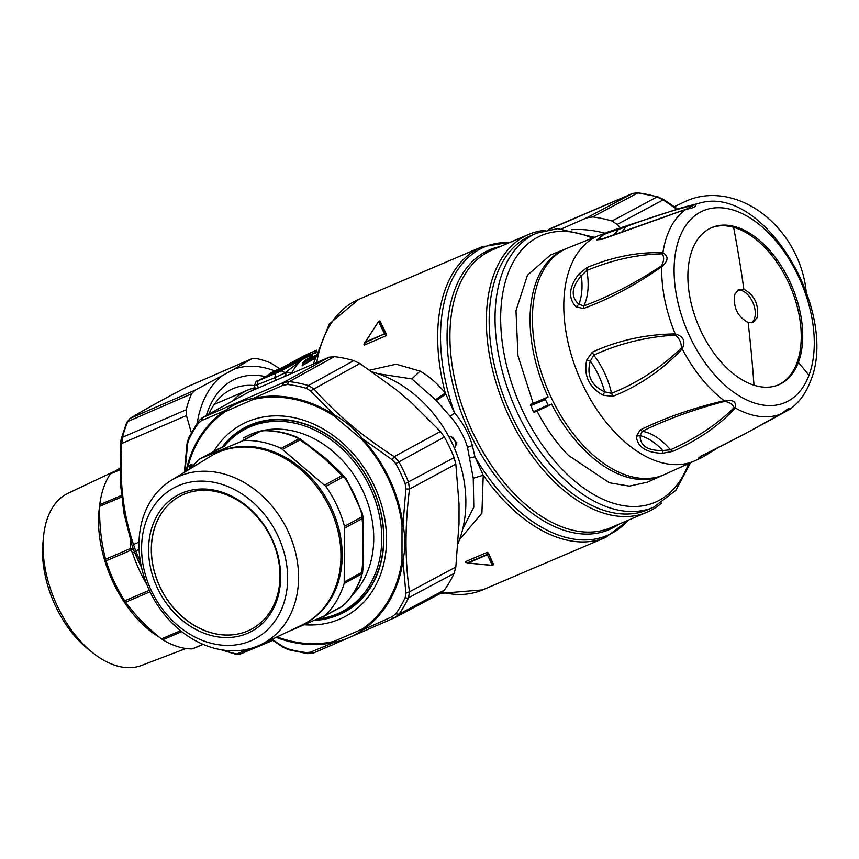 <?xml version="1.0" encoding="UTF-8"?>
<svg xmlns="http://www.w3.org/2000/svg" width="859" height="859" viewBox="0 0 859 859"><rect width="100%" height="100%" fill="white"/><g stroke="black" fill="none" stroke-linecap="round" stroke-linejoin="round"><path stroke-width="1.29" d="M316.692 619.543A104.293 83.817 -118.5 0 0 344.534 611.425A104.293 83.817 -118.5 0 0 372.795 582.853A104.293 83.817 -118.5 0 0 354.638 459.264A104.293 83.817 -118.5 0 0 245.062 428.083A104.293 83.817 -118.5 0 0 223.265 446.755M186.929 470.764A128.592 103.338 61.5 0 1 197.42 442.61A128.592 103.338 61.5 0 1 225.477 411.504L253.319 399.414A128.592 103.338 61.5 0 1 333.893 415.885L334.344 415.004C345.189 420.953 354.542 428.845 362.391 438.659A129.591 104.143 61.5 0 1 402.978 524.752C405.437 536.768 405.437 548.718 402.978 560.594L405.877 593.139L409.496 591.808L408.497 597.81A3.973 2.04 -154.7 0 1 405.18 597.66L405.877 593.139M333.893 415.885L361.725 439.357L362.391 438.659L392.101 459.683L394.227 456.655L398.93 461.863L444.404 437.059L440.442 431.465L410.87 402.098L395.816 389.395L359.867 363.518L353.758 360.619A142.991 114.913 -118.5 0 0 334.344 356.657L329.061 357.215L248.487 392.209L202.026 417.904L248.487 392.209M253.319 399.414A1.986 1.16 -103.1 0 1 253.147 398.404A129.591 104.143 61.5 0 1 334.344 415.004L310.518 390.888L359.867 363.518M225.477 411.504L225.09 410.581C234.045 404.213 243.398 400.154 253.147 398.404L282.955 385.251L287.615 384.488A140.554 112.959 61.5 0 1 306.502 388.354L310.518 390.888M361.725 439.357A128.592 103.338 61.5 0 1 402.012 524.795L402.001 560.358A128.592 103.338 61.5 0 1 389.771 598.208A128.592 103.338 61.5 0 1 361.714 629.325L333.872 641.415A1.986 1.16 76.9 0 0 334.323 642.274A129.591 104.143 61.5 0 1 276.104 637.357M361.714 629.325L362.38 630.087C354.542 635.853 345.189 639.912 334.323 642.274L310.496 652.174L306.48 652.582A140.554 112.959 61.5 0 1 287.593 648.728L283.223 646.634M402.001 560.358A1.986 0.795 7.9 0 0 402.978 560.594A129.591 104.143 61.5 0 1 390.652 598.734A129.591 104.143 61.5 0 1 362.38 630.087L392.091 616.741L394.152 617.997L313.621 652.958L394.206 617.965L398.92 614.206A142.54 114.548 -118.5 0 0 405.437 603.802A142.54 114.548 -118.5 0 0 408.497 597.81L454.1 573.447A142.991 114.913 61.5 0 1 450.986 579.557A142.991 114.913 -118.5 0 1 444.393 590.069L440.42 593.419M402.012 524.795L402.978 524.752L405.888 488.921L409.507 489.072L408.508 482.178A142.54 114.548 -118.5 0 0 398.93 461.863L395.752 463.613A140.554 112.959 61.5 0 1 405.19 483.638L454.11 457.643A142.991 114.913 -118.5 0 0 444.404 437.059M244.579 429.479A104.293 83.817 61.5 0 1 249.754 425.774M186.016 471.312A129.591 104.143 61.5 0 1 196.818 441.934A129.591 104.143 61.5 0 1 225.09 410.581L201.36 420.685L202.821 417.517L283.245 382.599L289.268 381.621A3.973 2.062 96.7 0 0 287.615 384.488M282.955 385.251L283.245 382.599L329.061 357.215M202.026 417.904L198.311 421.307L188.647 437.854A3.973 2.04 25.3 0 0 188.905 439.411A140.554 112.959 61.5 0 1 191.922 433.505A140.554 112.959 61.5 0 1 198.354 423.251L201.36 420.685M188.905 439.411L187.53 443.673M184.943 471.978L187.573 444.275M272.035 639.3L282.922 646.526M310.496 652.174L313.782 652.894M405.18 597.66A140.554 112.959 61.5 0 1 402.173 603.576A140.554 112.959 61.5 0 1 395.741 613.831L392.091 616.741M405.888 488.921L405.19 483.638M392.101 459.683L395.752 463.613M349.033 608.752A104.293 83.817 61.5 0 1 343.106 611.071M348.045 608.376A103.295 83.012 -118.5 0 0 349.28 607.721L353.242 605.574A103.295 83.012 -118.5 0 0 354.252 605.015M255.735 423.444A103.295 83.012 -118.5 0 0 254.726 423.97L250.753 426.128A103.295 83.012 -118.5 0 0 249.54 426.805M306.502 388.354L308.424 385.541L313.803 388.848C336.019 413.963 362.82 436.565 394.227 456.655L440.442 431.465M459.028 523.496L455.828 567.058L409.496 591.808C404.879 560.047 404.879 525.794 409.507 489.072L455.839 464.128L459.039 504.254L459.028 523.496M349.28 607.721A103.295 83.012 -118.5 0 0 356.281 603.351M258.237 422.649A103.295 83.012 -118.5 0 0 256.411 423.401A103.295 83.012 -118.5 0 0 250.753 426.128M454.11 457.643L455.839 464.128M454.1 573.447L455.828 567.058M318.141 618.909A103.295 83.012 -118.5 0 0 337.34 613.863A103.295 83.012 -118.5 0 0 342.988 611.136L346.821 609.052A103.295 83.012 -118.5 0 0 362.659 597.134M266.924 420.685A103.295 83.012 -118.5 0 0 253.953 424.733A103.295 83.012 -118.5 0 0 248.294 427.46L244.461 429.543A103.295 83.012 -118.5 0 0 224.231 446.336M458.062 543.425A118.005 94.834 -118.5 0 0 418.075 397.588A118.005 94.834 -118.5 0 0 372.43 371.979M342.988 611.136A103.295 83.012 -118.5 0 0 339.928 446.873A103.295 83.012 -118.5 0 0 250.109 426.816A103.295 83.012 -118.5 0 0 244.461 429.543M462.7 529.112L473.803 507.164L473.255 478.259L467.511 447.356C463.946 435.835 458.191 425.527 450.256 416.443L435.481 399.746L411.837 378.916L377.896 373.697M449.3 437.51L450.513 436.275L456.902 442.804L455.184 447.238L454.078 447.389M299.888 438.648L325.421 458.137L338.682 470.657L337.039 470.56L324.068 458.298L307.082 444.64M199.503 459.007L223.748 446.562M363.507 523.969L362.638 525.45L362.455 564.943L363.314 564.32L363.507 523.969L362.82 515.937L362.079 518.643L362.111 516.774L362.723 517.365M473.255 478.259L483.23 475.22L474.92 456.763L472.396 445.585C468.778 433.451 462.829 422.542 454.54 412.878L445.295 393.025C437.371 383.447 428.963 376.145 420.072 371.109L396.192 364.205L369.757 370.143M459.533 539.602L481.91 513.22L483.23 475.22A157.927 93.717 -113.1 0 0 605.788 537.369L482.651 589.886A157.927 93.717 -113.1 0 1 442.299 592.302M470.002 457.965L474.92 456.763A156.767 93.03 -113.1 0 0 628.176 520.253M450.256 416.443L454.54 412.878A156.767 93.03 -113.1 0 1 442.213 362.208A156.767 93.03 -113.1 0 1 509.72 242.506M449.966 436.608A5.959 3.533 -113.1 0 1 455.614 443.362A5.959 3.533 -113.1 0 1 454.561 447.389M435.481 399.746L445.295 393.025A157.927 93.717 -113.1 0 1 439.368 362.874A157.927 93.717 -113.1 0 1 481.867 246.834L358.729 299.351A157.927 93.717 -113.1 0 0 316.767 362.337M300.188 439.11L300.016 439.883L298.846 438.82L299.941 438.681L296.548 437.478L298.846 438.82L281.194 448.398L325.819 486.377A101.308 81.422 61.5 0 1 344.459 526.352L344.18 583.476A101.308 81.422 61.5 0 1 325.196 615.538L286.401 632.449M261.104 430.885L243.569 440.484L199.803 458.867L216.328 450.062M259.847 431.229L264.207 430.681A101.308 81.422 61.5 0 1 296.548 437.478M337.039 470.56L342.011 475.628L344.674 476.788M346.113 479.204L343.471 476.799L325.819 486.377M361.811 512.877L362.111 516.774L344.459 526.352M362.799 515.733L362.23 513.027L346.327 478.925L338.682 470.657M362.455 564.943L361.811 572.405L362.573 572.921L361.317 576.368L361.832 573.898L344.18 583.476M345.586 603.286L341.377 606.916M465.148 561.775L467.801 562.677L487.117 554.431A1.192 0.709 66.9 0 0 487.45 554.71L492.261 565.351L468.134 562.956L487.45 554.71A1.192 1.02 156 0 0 488.406 554.184L487.117 554.431L487.203 552.369L465.148 561.775M487.203 552.369L488.46 553.046L493.538 564.438L492.261 565.351M492.304 564.964L493.538 564.438L492.926 565.179A1.192 1.192 0 0 1 492.132 565.447L467.962 563.085A1.192 1.192 0 0 1 467.768 563.042L465.406 562.237M364.356 343.664L365.161 342.569L364.13 345.146L364.356 343.664L364.13 345.146L386.185 335.729L386.432 334.248L380.086 321.116L378.583 321.567L384.467 333.861L365.15 342.107L378.583 321.567L379.657 321.245L385.487 333.464L365.161 342.569A1.192 0.709 -113.1 0 1 365.15 342.107L364.903 342.129A1.192 1.192 0 0 0 364.828 342.269L363.958 344.459M324.552 485.099L342.011 475.628L343.471 476.799L343.364 475.854M213.29 454.712L214.546 454.035A96.047 77.181 61.5 0 1 219.797 451.49A96.047 77.181 61.5 0 1 329.867 504.856A96.047 77.181 61.5 0 1 306.148 622.872L304.891 623.548A96.047 77.181 -118.5 0 0 328.621 505.532A96.047 77.181 -118.5 0 0 218.551 452.167A96.047 77.181 -118.5 0 0 213.29 454.712A96.047 77.181 -118.5 0 0 210.476 456.344L171.37 480.288A93.631 75.248 61.5 0 1 179.241 476.23A93.631 75.248 61.5 0 1 287.432 530.024A93.631 75.248 61.5 0 1 260.599 644.744A93.631 75.248 61.5 0 1 258.312 645.775A93.631 75.248 61.5 0 1 151.903 595.512A93.631 75.248 61.5 0 1 171.37 480.288M361.875 575.755C358.171 586.536 352.652 595.835 345.339 603.662L341.753 606.733L323.907 616.386M243.569 440.484A101.308 81.422 61.5 0 1 281.194 448.398M198.676 459.64L199.803 458.867L198.676 459.64A101.308 81.422 61.5 0 0 191.46 467.983L191.246 468.123M261.222 430.907L264.207 430.681M344.352 581.887L361.811 572.405L361.832 573.898L362.455 572.642M488.46 553.046L493.195 564.728M386.432 334.248L385.487 333.464L384.467 333.861A1.192 0.709 -113.1 0 0 384.478 334.323L386.185 335.729M379.667 320.965L378.991 321.159A1.192 1.192 0 0 0 378.389 321.588L365.161 342.569M378.583 321.567L379.657 321.245M260.599 644.744L301.992 625.019A96.047 77.181 -118.5 0 0 304.891 623.548M661.559 503.073A150.98 89.594 -113.1 0 1 647.074 512.189A150.98 89.594 -113.1 0 1 487.976 345.393A150.98 89.594 -113.1 0 1 528.618 234.453A150.98 89.594 -113.1 0 1 545.207 230.319M647.772 509.741A148.994 88.413 -113.1 0 1 627.736 514.036A148.994 88.413 -113.1 0 1 490.768 345.135A148.994 88.413 -113.1 0 1 530.862 235.656L536.746 233.143A148.994 88.413 66.9 0 0 507.712 388.955A148.994 88.413 66.9 0 0 633.62 511.524A148.994 88.413 66.9 0 0 653.656 507.229L647.772 509.741M178.447 485.679A85.685 68.86 61.5 0 1 278.058 536.199A85.685 68.86 61.5 0 1 250.796 640.835A85.685 68.86 61.5 0 1 151.184 590.316A85.685 68.86 61.5 0 1 178.447 485.679M302.271 365.59L314.48 358.622M277.758 370.068L282.096 367.706M309.788 355.862L303.689 358.675C299.587 361.188 295.55 366.02 291.566 373.15L286.713 371.947L285.392 374.277L286.745 375.222M270.821 613.09A77.471 62.267 -118.5 0 0 249.271 508.163A77.471 62.267 -118.5 0 0 158.41 513.424A77.471 62.267 -118.5 0 0 179.96 618.362A77.471 62.267 -118.5 0 0 270.821 613.09M305.031 360.801L311.366 357.226L312.74 355.347L312.408 356.077L309.401 356.614L309.465 357.688M302.078 365.741L302.347 365.086L302.787 365.805M302.572 365.333L302.475 363.733L302.572 365.333L314.652 357.902M277.725 370.089L282.794 367.351M310.271 355.465L303.689 358.675L284.748 373.01A3.973 3.189 -118.5 0 0 280.464 371.281L257.453 381.095A3.973 3.189 -118.5 0 0 257.238 381.192A3.973 3.189 -118.5 0 0 256.895 381.417M275.524 373.622L274.859 377.702L284.748 373.01L285.392 374.277L284.834 376.049M270.424 611.243A75.485 60.667 -118.5 0 0 260.202 520.436A75.485 60.667 -118.5 0 0 179.66 496.341A75.485 60.667 -118.5 0 0 160.891 514.144A75.485 60.667 -118.5 0 0 171.113 604.951A75.485 60.667 -118.5 0 0 251.655 629.046A75.485 60.667 -118.5 0 0 270.424 611.243M315.779 353.167L316.252 351.932M312.547 356.002L305.192 360.232L302.475 363.733L315.543 355.862M257.453 381.095L303.914 355.884A3.973 3.189 -118.5 0 0 303.689 355.991A3.973 3.189 -118.5 0 0 303.485 356.12M275.997 379.936L274.859 377.702L255.95 385.294M536.843 410.752C545.701 427.997 556.245 442.89 568.465 455.41L609.342 482.758L629.379 486.119L647.461 482.157L662.031 475.575A123.17 73.09 66.9 0 0 662.343 475.424M534.277 412.288L533.353 411.729L534.277 412.288L551.575 404.063A123.17 73.09 66.9 0 0 583.25 448.892A123.17 73.09 66.9 0 0 662.031 475.575M530.518 404.535L533.353 411.729L548.085 405.04L549.008 405.598L548.085 405.04A129.129 76.623 66.9 0 1 545.465 399.65L545.551 398.469L548.106 396.933L530.518 404.535L545.551 398.469M565.716 248.885A123.17 73.09 66.9 0 0 565.394 249.013L550.555 254.962L527.48 275.127L515.991 310.657L517.966 355.744L533.074 403M179.703 496.319A75.485 60.667 -118.5 0 0 160.977 514.101A75.485 60.667 -118.5 0 0 171.177 604.886A75.485 60.667 -118.5 0 0 251.698 629.024M316.295 351.299L315.865 353.189M316.337 351.277L315.822 352.083L316.337 351.277M312.74 355.347L309.831 355.851L309.401 356.614M315.908 353.135L312.3 353.919L309.831 355.851M312.3 353.919L312.869 354.101L312.3 353.919M302.733 363.54L315.35 355.368M303.023 362.756L302.486 363.561L303.023 362.756M309.09 353.436L316.799 350.15L303.689 355.991L281.731 367.91M258.194 387.849L257.646 385.047A3.973 2.362 -113.1 0 1 258.301 380.966M604.757 233.186A131.116 105.367 -118.5 0 0 601.289 232.306A131.116 105.367 -118.5 0 0 571.503 229.707M530.433 405.706L545.465 399.65M565.394 249.013A123.17 73.09 66.9 0 0 548.106 396.933M282.998 368.715A0.795 0.795 0 0 0 282.611 368.79L282.611 368.79A24.406 1.095 -25 0 1 273.978 372.623L271.648 373.44A0.795 0.634 61.5 0 1 272.099 373.45L293.757 363.969L311.506 354.219A15.784 0.709 -25 0 0 292.264 362.423L287.54 364.817A0.795 0.634 61.5 0 1 288.399 365.172M271.648 373.44L272.894 373.826M272.239 373.139L282.912 368.307L283.137 369.187M283.653 368.5A0.795 0.634 61.5 0 0 282.912 368.307L287.507 365.816L280.345 368.865M288.259 366.031A0.795 0.634 61.5 0 0 287.507 365.816L279.948 368.941L280.904 369.467M561.979 228.666L586.472 217.95L592.592 216.962A142.991 114.913 61.5 0 1 605.176 219.217A142.991 114.913 61.5 0 1 612.005 221.042L617.277 224.424L663.094 199.9L657.081 196.904A142.54 114.548 -118.5 0 0 650.37 195.122A142.54 114.548 -118.5 0 0 637.926 192.878L632.535 193.468L586.472 217.95M620.391 227.839L617.277 224.424M551.993 227.818L548.547 229.6M632.986 193.296L548.665 229.578M663.384 199.997L676.699 209.145M232.982 400.745A118.005 70.019 -113.1 0 1 248.036 389.975A118.005 70.019 -113.1 0 1 254.35 387.86M538.679 280.549A123.17 73.09 66.9 0 0 564.234 420.964A123.17 73.09 66.9 0 0 664.383 474.565L694.985 460.725A122.44 72.661 -113.1 0 1 595.416 407.434A122.44 72.661 -113.1 0 1 570.022 267.858A122.44 72.661 -113.1 0 1 598.916 235.506L567.745 248.004A123.17 73.09 66.9 0 0 538.679 280.549M254.532 385.573A113.635 67.431 66.9 0 0 233.079 388.622A113.635 67.431 66.9 0 0 208.78 414.156M265.42 376.607A121.581 72.145 66.9 0 0 206.343 415.509M274.687 370.895A131.116 77.804 66.9 0 0 271.498 369.746A131.116 77.804 66.9 0 0 233.315 369.542L251.955 358.686L255.585 358.353A142.991 84.858 -113.1 0 1 265.334 360.963A142.991 84.858 -113.1 0 1 270.692 362.96L279.69 368.704M197.173 422.95A131.116 77.804 66.9 0 1 222.696 375.426L233.315 369.542M191.289 432.625L186.467 415.541L186.178 409.786A142.991 84.858 -113.1 0 1 191.611 393.798L195.09 390.179L222.696 375.426M252.299 358.504L187.069 386.861L252.299 358.504M626.941 225.681L681.906 207.685L699.58 203.121A113.248 67.206 66.9 0 0 694.459 204.743L681.906 207.685L606.841 232.37L596.898 239.865L601.858 239.403L685.804 209.435C694.416 207.685 697.304 206.117 694.459 204.743L693.406 205.237C674.186 209.854 651.605 217.037 625.674 226.765L618.416 229.503C604.027 233.605 598.1 236.826 600.656 239.135L600.913 239.371M617.331 228.784L598.916 235.506M724.513 401.411C729.688 402.184 732.877 404.288 734.08 407.692C717.265 424.303 696.069 438.326 670.482 449.772L662.826 450.524C647.665 450.814 640.095 445.842 640.127 435.599L642.307 431.239C666.971 419.203 694.373 409.26 724.513 401.411L724.234 400.702C732.92 399.306 736.603 401.733 735.283 407.971A113.248 67.206 66.9 0 0 781.175 413.963L781.175 413.963C752.967 429.822 726.746 443.598 702.533 455.302L698.635 458.03L701.685 457.654L694.985 460.725M701.921 457.536L717.652 447.979M586.987 267.536C613.068 256.734 638.377 251.805 662.912 252.761C668.753 256.24 668.366 260.868 661.731 266.666C635.585 285.059 609.514 299.007 583.508 308.531L576.013 306.824C567.939 298.084 568.862 287.185 578.794 274.118L586.987 267.536L586.858 270.456C612.768 259.762 637.936 254.232 662.353 253.877L662.912 252.761A113.248 67.206 66.9 0 1 667.454 234.775A113.248 67.206 66.9 0 1 685.804 209.435L693.406 205.237M592.28 352.211C617.793 340.411 645.442 334.312 675.238 333.926C683.506 336.256 685.836 341.248 682.229 348.894C662.182 370.111 639.053 385.927 612.864 396.343L603.125 395.226C588.984 387.334 583.508 375.587 586.708 360.007L592.28 352.211L593.752 355.143C619.135 343.493 646.301 336.825 675.238 335.139L675.238 333.926A113.248 67.206 66.9 0 1 661.731 266.666L661.333 265.914C635.52 283.019 609.697 296.344 583.852 305.901L583.508 308.531M675.238 335.139C679.501 338.467 681.509 342.784 681.284 348.088L682.229 348.894A113.248 67.206 66.9 0 0 724.234 400.702C692.923 408.046 664.898 417.807 640.148 429.983L636.347 436.189C637.389 447.013 646.054 452.714 662.343 453.284L672.726 451.415C698.517 439.905 719.37 425.42 735.283 407.971L734.08 407.692M223.769 650.145A142.54 84.59 66.9 0 0 227.581 651.519A142.54 84.59 66.9 0 0 237.224 654.096L240.992 653.71M120.163 479.655L123.825 512.823L132.35 546.496L133.478 544.477L135.701 550.941L139.094 549.481M186.8 387.012L186.929 386.926C161.535 400.219 142.54 410.742 129.945 418.494L127.873 421.468A142.54 84.59 66.9 0 0 122.504 437.252L121.763 443.469L186.467 415.541M139.008 542.115L133.478 544.477C123.127 513.585 119.218 479.913 121.763 443.469L120.453 444.017L120.217 482.071L124.254 514.895M187.67 386.571L187.069 386.861C161.696 400.144 142.777 410.623 130.321 418.301L195.09 390.179M601.858 239.403L603.63 238.727M685.804 209.435L688.349 208.404M596.898 239.865L600.656 239.135A57.832 34.317 66.9 0 0 601.966 239.092M617.245 228.827L618.416 229.503A57.832 34.317 66.9 0 1 613.305 234.883M627.349 225.573L625.674 226.765A59.69 35.423 66.9 0 1 622.066 231.694M781.175 413.963C788.036 408.454 790.924 406.887 789.829 409.271L790.044 409.131C799.181 402.495 805.967 393.229 810.402 381.353C839.705 312.934 764.263 183.794 699.58 203.121M640.148 429.983L642.307 431.239A59.69 35.423 66.9 0 1 670.482 449.772L672.726 451.415M636.347 436.189L640.127 435.599A57.832 34.317 66.9 0 1 662.826 450.524L662.343 453.284M681.284 348.088C660.786 367.813 637.539 382.889 611.544 393.315L612.864 396.343M586.708 360.007L590.305 361.091A57.832 34.317 66.9 0 1 604.639 391.844C591.142 385.476 586.353 375.222 590.305 361.091L593.752 355.143A59.69 35.423 66.9 0 1 611.544 393.315L604.639 391.844L603.125 395.226M578.794 274.118L581.318 275.728A57.832 34.317 66.9 0 1 578.891 304.29C570.612 296.827 571.418 287.314 581.318 275.728L586.858 270.456A59.69 35.423 66.9 0 1 583.852 305.901L578.891 304.29L576.013 306.824M787.327 410.28L777.749 415.917M713.26 450.159L701.567 455.925M701.588 455.592L698.635 458.03M701.556 455.56L700.858 456.376L702.533 455.302M132.458 546.721L134.262 551.585A140.554 83.409 66.9 0 0 141.563 567.52M735.079 226.669A85.417 50.692 66.9 0 0 711.789 227.592A85.417 50.692 66.9 0 0 692.225 249.915A85.417 50.692 66.9 0 0 700.622 330.404A85.417 50.692 66.9 0 0 755.523 385.659A85.417 50.692 66.9 0 0 778.812 384.735A85.417 50.692 66.9 0 0 798.376 362.412A85.417 50.692 66.9 0 0 789.979 281.924A85.417 50.692 66.9 0 0 735.079 226.669M662.353 253.877C664.34 257.313 664.007 261.329 661.333 265.914M787.359 410.269L745.537 433.548L703.102 455.13M711.048 227.914A85.417 50.692 -113.1 0 1 733.597 227.302A85.417 50.692 -113.1 0 1 796.508 304.054A85.417 50.692 -113.1 0 1 778.071 385.036M743.862 289.225C754.674 295.228 759.088 304.698 757.101 317.637L753.01 322.308L748.135 322.501C737.323 316.509 732.91 307.039 734.885 294.089L738.987 289.419L743.862 289.225A1189.93 864.841 -74.4 0 0 733.597 227.302M130.364 540.107L130.697 541.191M751.582 322.726A17.878 10.609 66.9 0 0 754.374 318.807A17.878 10.609 66.9 0 0 747.921 294.873A17.878 10.609 66.9 0 0 737.688 290.159M119.788 469.873L110.435 473.857A101.308 60.119 66.9 0 0 99.762 504.695L99.655 506.338C99.29 524.956 101.276 542.577 105.593 559.188L106.065 560.852A101.308 60.119 66.9 0 0 124.705 600.828L125.65 602.213C135.25 615.431 147.179 627.65 161.449 638.86L162.738 639.772A101.308 60.119 66.9 0 0 192.062 648.91L203.121 644.379M119.766 468.295L110.435 473.857M130.375 541.267L130.321 548.643L133.413 549.502M134.498 552.23L132.511 552.992L131.051 550.2L106.065 560.852M105.593 559.188L130.321 548.643L131.051 550.2L131.814 548.912M202.907 644.282L193.007 648.695M159.398 637.228A96.047 56.995 -113.1 0 1 99.665 505.865M113.957 471.548L68.129 493.227A93.631 55.567 66.9 0 0 66.497 494.054A93.631 55.567 66.9 0 0 43.53 536.714A93.631 55.567 66.9 0 0 93.169 653.098A93.631 55.567 66.9 0 0 141.574 665.435L186.027 648.481M43.53 536.714L42.95 542.802A85.685 50.853 66.9 0 0 88.37 649.297L93.169 653.098M806.171 291.265A93.631 75.248 -118.5 0 0 687.383 200.544A93.631 75.248 -118.5 0 0 685.095 201.575L674.304 206.708M213.891 451.2A109.061 87.65 61.5 0 1 339.81 440.624A109.061 87.65 61.5 0 1 375.158 586.396A109.061 87.65 61.5 0 1 304.591 624.772M222.009 447.314A104.852 84.257 61.5 0 1 342.14 446.004A104.852 84.257 61.5 0 1 372.924 583.347A104.852 84.257 61.5 0 1 314.866 620.338M333.872 641.415A128.592 103.338 61.5 0 1 277.06 636.895M190.022 468.864A1.954 1.568 61.5 0 1 189.452 466.802L189.807 465.524A1.954 1.568 61.5 0 1 191.858 464.687L193.393 465.481M190.902 468.327A1.042 0.838 61.5 0 1 190.419 467.071A1.192 0.548 -164.7 0 1 189.452 466.802M189.807 465.524A1.192 0.548 15.3 0 0 190.773 465.803A1.042 0.838 61.5 0 1 191.868 465.353L191.858 464.687M190.419 467.071L191.353 465.836L190.419 467.071M192.942 466.04L191.868 465.353L193.017 465.943M191.675 467.328L191.009 467.113L191.374 467.93L191.868 467.425M192.008 466.018L191.353 465.836L192.008 466.018L191.654 467.285M353.758 360.619L308.424 385.541A142.54 114.548 -118.5 0 0 289.268 381.621L334.344 356.657M198.354 423.251L198.751 420.931M287.593 648.728L289.247 649.597M313.621 652.958L307.683 653.667A3.973 2.062 -83.3 0 1 306.48 652.582M395.741 613.831L398.92 614.206L444.393 590.069M192.029 466.007L192.695 466.351M243.526 438.015A96.348 77.428 61.5 0 1 259.901 431.197M262.092 430.67A96.348 77.428 61.5 0 1 334.72 452.961A96.348 77.428 61.5 0 1 352.072 595.319M324.068 458.298L325.604 458.599M467.511 447.356L472.396 445.585M436.254 400.67L445.757 394.131M411.837 378.916L420.072 371.109M306.191 444.307L300.016 439.883L282.547 449.364M223.48 446.68L217.273 449.397M259.525 431.368L242.055 440.85M361.618 513.575A101.308 81.422 -118.5 0 0 345.597 479.225M362.638 525.45L362.079 518.643L344.609 528.124M344.996 603.92A101.308 81.422 -118.5 0 0 361.317 576.368M618.813 524.248A152.14 90.281 -113.1 0 1 516.935 500.378A152.14 90.281 -113.1 0 1 448.699 361.607A152.14 90.281 -113.1 0 1 500.357 246.501M325.196 615.538L342.848 605.96M647.074 512.189L610.642 527.737A150.98 89.594 -113.1 0 1 451.544 360.93A150.98 89.594 -113.1 0 1 492.175 249.99L528.618 234.453M254.661 389.428A125.156 74.271 -113.1 0 1 255.134 388.697M266.161 376.36A125.156 74.271 -113.1 0 1 276.813 369.928L282.396 367.545M592.345 238.136A145.021 86.061 66.9 0 0 560.744 231.361A145.021 86.061 66.9 0 0 508.12 371.453A145.021 86.061 66.9 0 0 635.531 506.509A145.021 86.061 66.9 0 0 688.531 463.645M315.758 352.126L312.676 353.801M311.785 354.284L280.464 371.281M303.914 355.884L308.853 353.543M279.948 368.941L287.54 364.817M293.757 363.969L295.088 363.293A0.795 0.634 -118.5 0 0 295.045 363.314L309.627 355.401A0.795 0.634 -118.5 0 0 309.584 355.422M277.736 370.605L277.725 371.593M287.174 367.04L287.937 366.621M288.377 365.945A0.795 0.795 0 0 0 287.529 365.794L287.615 365.773M287.776 365.741L288.323 365.44M307.79 356.399A14.99 0.676 -25 0 0 304.795 357.655M309.669 355.379A0.795 0.634 -118.5 0 0 309.627 355.401L311.065 354.788M305.031 357.827A15.011 0.676 155 0 1 305.6 357.591M612.005 221.042L657.081 196.904A3.973 1.836 -73.4 0 1 657.919 196.786L637.926 192.878L592.592 216.962M220.602 649.619L235.838 654.257L250.807 648.416M268.04 641.201L271.691 639.665M132.35 546.496L134.24 551.585L135.701 550.941A142.54 84.59 66.9 0 0 140.393 561.539M121.259 439.486L122.504 437.252L186.178 409.786M129.945 418.494L126.67 422.607A3.973 2.802 -156.1 0 1 127.873 421.468L191.611 393.798M808.974 375.297A104.272 61.88 66.9 0 0 770.952 235.409A104.272 61.88 66.9 0 0 679.405 237.975A104.272 61.88 -113.1 0 0 717.426 377.874A104.272 61.88 -113.1 0 0 808.974 375.297A1191.916 814.933 -159.4 0 0 798.376 362.412M304.14 358.375A0.795 0.634 -118.5 0 0 303.377 358.139L299.437 360.93M300.36 360.426A0.795 0.634 -118.5 0 0 299.598 360.189L288.785 364.807A0.795 0.634 -118.5 0 0 288.56 365.837M303.914 357.688A0.795 0.73 70.8 0 0 303.742 357.741L292.565 362.756A0.795 0.634 61.5 0 1 292.565 362.756L288.785 364.807L288.699 365.751A0.795 0.634 -118.5 0 1 288.753 365.73L288.044 367.072M292.479 362.799A0.795 0.634 61.5 0 1 292.522 362.777L303.818 357.72L305.203 358.106M296.881 362.315A0.795 0.634 -118.5 0 0 296.151 362.122L292.328 364.195A0.795 0.634 -118.5 0 1 293.005 364.345M296.258 362.09L292.661 363.615A0.795 0.795 0 0 0 292.565 363.658A0.795 0.634 61.5 0 1 292.618 363.636L288.796 365.709A0.795 0.634 -118.5 0 0 288.753 365.73L292.565 363.658M288.796 365.709L292.328 364.195M221.289 649.758A3.973 2.738 112.3 0 1 220.731 649.662M141.585 567.616L134.262 551.585M748.135 322.501A1189.93 864.841 105.6 0 1 753.977 385.197M99.655 506.338L121.645 496.964M119.788 469.465L111.144 473.159M146.846 584.528A101.308 60.119 -113.1 0 1 132.511 552.992M180.573 630.71L161.449 638.86M125.65 602.213L150.046 591.808M99.762 504.695L121.473 495.439M149.337 590.326L124.705 600.828M181.764 631.655L162.738 639.772M188.647 437.854L186.983 443.899L184.384 472.321M307.683 653.667L288.409 649.726L282.751 647.063L271.508 639.547M395.022 617.567L441.043 593.129M264.83 430.52C275.75 430.542 286.616 432.818 297.439 437.36M363.314 564.32L362.573 572.889M482.651 589.886L440.603 593.365M605.788 537.369L628.917 519.942M313.374 363.765L329.341 323.907L358.729 299.351M481.867 246.834L510.45 242.195M252.546 390.383L254.844 387.216M264.765 377.112L276.813 369.928M536.746 233.143L557.695 228.644L594.385 237.32M690.539 462.733L675.893 490.306L653.656 507.229M316.198 351.363L315.715 353.317M315.919 353.081L312.257 353.94L309.669 355.959L309.423 357.849M305.192 360.232L302.722 363.024L302.271 365.483M279.196 369.284L257.238 381.192C256.272 380.623 255.391 382.18 254.575 385.874L255.23 389.181M548.976 405.62L534.244 412.309M283.61 369.08L282.933 368.736L293.746 363.98M272.078 373.461L270.832 373.976L271.712 374.481M280.313 368.876L280.775 369.585M638.645 192.727L632.707 193.393L550.984 228.301M657.919 196.786L663.556 199.471L677.472 208.92M248.036 389.975L214.278 404.374M235.849 654.257L240.563 653.935L272.797 640.427M601.032 239.382L685.901 209.295M790.044 409.131L765.552 422.682M292.522 362.777L288.731 364.828A0.795 0.795 0 0 0 288.42 365.913M297.01 362.251A0.795 0.795 0 0 0 296.172 362.111L292.64 363.625M126.67 422.607L121.237 438.584L120.453 444.017M192.856 648.77L203.132 644.379"/></g></svg>
